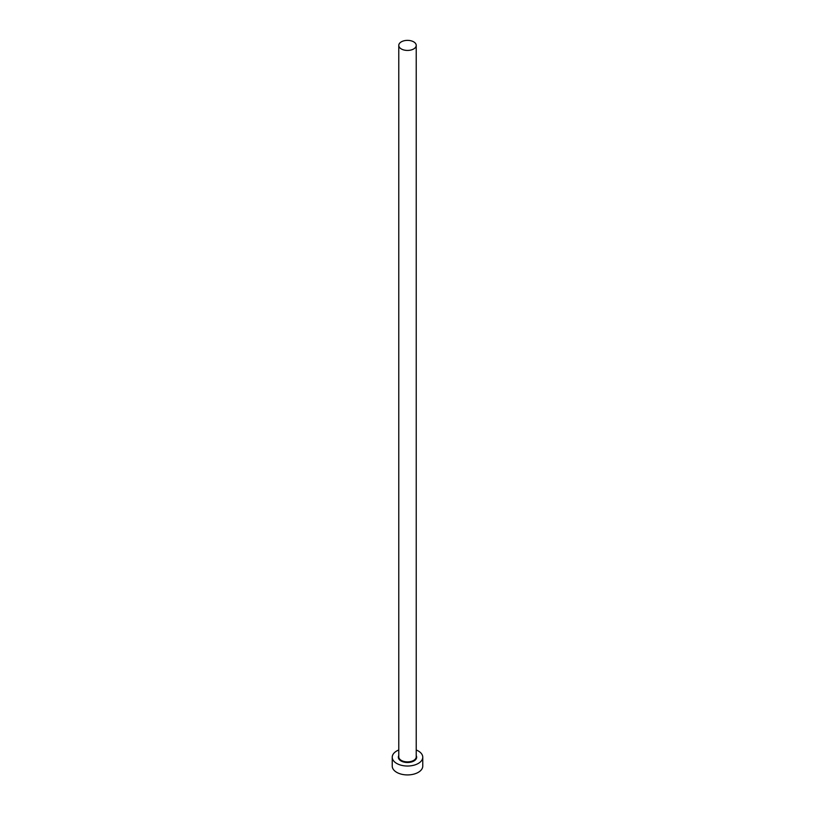 <?xml version="1.0" encoding="UTF-8"?>
<svg xmlns="http://www.w3.org/2000/svg" width="815" height="815" viewBox="0 0 815 815"><rect width="100%" height="100%" fill="white"/><g stroke="black" fill="none" stroke-linecap="round" stroke-linejoin="round"><path stroke-width="1.22" d="M401.337 48.961A8.721 5.033 0 0 0 410.831 50.051A8.721 5.033 0 0 0 416.221 45.396A8.721 5.033 0 0 0 413.663 41.84A8.721 5.033 0 0 0 404.169 40.75A8.721 5.033 0 0 0 398.78 45.396A8.721 5.033 0 0 0 401.337 48.961M398.78 749.983A15.261 8.812 0 0 0 392.239 757.216A15.261 8.812 0 0 0 396.711 763.441A15.261 8.812 0 0 0 413.337 765.356A15.261 8.812 0 0 0 422.761 757.216A15.261 8.812 0 0 0 418.289 750.982A15.261 8.812 0 0 0 416.221 749.983M392.239 757.216L392.239 766.11A15.261 8.812 0 0 0 396.711 772.345A15.261 8.812 0 0 0 413.337 774.25A15.261 8.812 0 0 0 422.761 766.11L422.761 757.216M416.221 755.607A9.159 5.287 180 0 1 412.268 761.73A9.159 5.287 180 0 1 401.031 760.955A9.159 5.287 180 0 1 398.78 755.607M398.78 45.396L398.78 756.86A8.721 5.033 0 0 0 401.337 760.415A8.721 5.033 0 0 0 410.831 761.505A8.721 5.033 0 0 0 416.221 756.86L416.221 45.396"/></g></svg>
